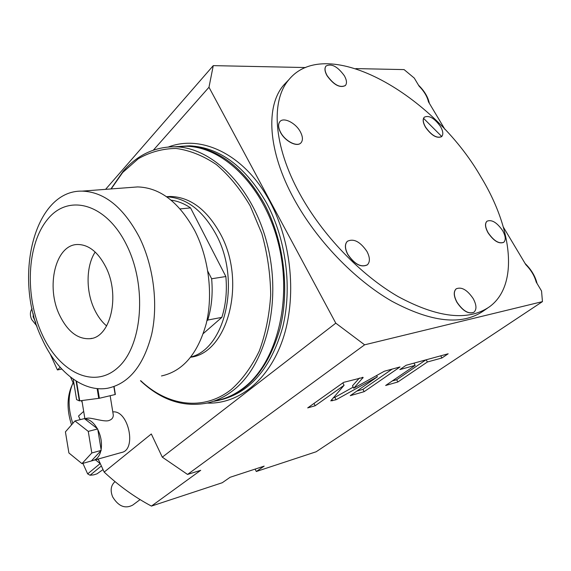<?xml version="1.0" encoding="UTF-8"?>
<svg xmlns="http://www.w3.org/2000/svg" width="571" height="571" viewBox="0 0 571 571"><rect width="100%" height="100%" fill="white"/><g stroke="black" fill="none" stroke-linecap="round" stroke-linejoin="round"><path stroke-width="0.86" d="M366.682 418.2L542.45 301.624L541.544 290.989L536.198 282.045C534.52 275.843 531.059 270.047 525.798 264.651L503.379 227.144M542.45 301.624L364.619 344.82L187.545 474.444L200.714 470.311L151.429 506.092L222.283 482.723L230.099 477.285L264.166 466.129L256.3 471.503L316.134 451.775L366.675 418.25M344.085 385.282L330.78 400.871L336.083 399.743L377.345 376.853L350.251 395.667L364.155 391.67L400.035 366.939L384.362 371.221L353.763 388.216L363.17 377.41L343.606 382.363L307.69 407.901L315.178 405.753L344.085 385.282L342.828 382.913M415.188 365.354L385.639 385.489L397.88 381.97L427.393 361.985L441.925 357.981L448.164 353.784L406.102 365.283L399.828 369.594L415.188 365.354L413.961 363.135M151.429 506.092C134.749 497.22 118.996 485.892 104.172 472.096L151.308 433.974L162.307 457.171L187.545 474.444M35.773 322.536L33.132 316.769L33.86 315.984M305.592 67.549L213.269 65.629L208.979 87.256L153.392 150.123M208.979 87.256L335.791 323.165L162.307 457.171M104.172 472.096L98.191 459.027M80.183 419.656L78.534 416.038L83.68 411.377M70.54 377.124L74.209 385.097M81.36 400.642L82.238 402.548M50.084 353.834L57.45 369.944L60.141 367.281M93.701 460.29L121.559 452.475C136.947 449.891 128.518 410.092 112.965 411.905L112.787 411.912M33.311 313.9L33.132 316.769M355.847 68.599L404.09 69.598L414.275 78.084L419.05 86.071C424.103 91.289 427.236 96.535 428.457 101.809L444.966 129.431M213.269 65.629L105.585 189.351M335.791 323.165L364.619 344.82M287.406 81.21L283.873 84.922C265.337 105.913 267.699 151.072 294.065 199.058C316.413 240.113 354.441 279.719 391.913 301.26C431.362 322.365 461.746 325.677 483.066 311.202L487.548 308.119M441.754 136.505L423.568 118.34M299.761 193.783C322.301 235.009 360.529 274.851 398.115 296.585C437.679 317.89 468.077 321.33 489.318 306.905C519.21 285.443 512.494 228.693 480.939 176.96C433.76 94.622 327.04 33.675 289.09 79.448C270.633 100.368 273.174 145.598 299.761 193.783M300.853 142.95C297.056 147.368 285.15 141.322 280.582 132.551C278.141 127.847 277.877 124.235 279.797 121.73L280.026 121.487M367.224 264.937C360.915 267.749 354.427 264.273 347.768 254.502C344.784 248.649 344.613 244.274 347.254 241.39L347.468 241.205M473.83 312.301C468.484 314.364 462.845 311.031 456.914 302.309C453.638 296.049 453.374 291.581 456.136 288.883L456.286 288.776M503.651 242.368C498.947 244.16 493.758 240.998 488.091 232.875C485.093 227.422 484.7 223.561 486.913 221.284L487.042 221.184M441.569 136.69C436.794 138.667 431.419 135.498 425.445 127.169C422.897 122.608 422.497 119.296 424.232 117.248L424.374 117.119M345.255 85.636C339.759 88.184 333.671 84.851 327.005 75.65C324.699 71.411 324.349 68.234 325.955 66.115L326.134 65.922M280.675 132.465C278.234 127.754 277.97 124.143 279.89 121.637C283.566 116.841 295.678 122.901 300.31 131.737C302.83 136.512 303.087 140.18 301.074 142.721C297.412 147.375 285.3 141.351 280.675 132.465M347.867 254.423C344.884 248.563 344.713 244.195 347.354 241.312C353.642 238.235 360.18 241.619 366.96 251.476C370.022 257.414 370.179 261.846 367.431 264.766C361.143 267.728 354.62 264.28 347.867 254.423M457.021 302.23C453.738 295.978 453.481 291.503 456.243 288.812C461.589 286.613 467.249 289.89 473.223 298.64C476.578 304.95 476.828 309.475 473.973 312.201C468.627 314.314 462.981 310.988 457.021 302.23M488.184 232.797C485.193 227.351 484.8 223.489 487.006 221.205C491.702 219.314 496.906 222.44 502.608 230.577C505.656 236.066 506.049 239.97 503.772 242.275C499.083 244.11 493.886 240.948 488.184 232.797M425.538 127.09C422.99 122.522 422.583 119.218 424.324 117.169C429.085 115.056 434.474 118.176 440.498 126.534C443.096 131.144 443.496 134.492 441.704 136.562C436.951 138.625 431.562 135.47 425.538 127.09M327.09 75.558C324.785 71.325 324.435 68.142 326.041 66.022C331.508 63.253 337.625 66.514 344.392 75.8C346.747 80.09 347.097 83.309 345.426 85.457C339.973 88.162 333.864 84.865 327.09 75.558M57.45 369.944L61.761 369.052M256.3 471.503L255.109 469.098M72.817 423.404C68.077 409.136 67.885 396.274 72.224 384.818L73.117 382.713M71.553 424.845C67.043 410.999 66.9 398.508 71.118 387.374L72.203 384.868M100.36 463.766L95.4 459.812M98.697 460.14L97.577 459.205M95.942 460.276L95.121 459.891M101.367 465.979L90.054 475.243L93.68 474.872L97.013 473.823L103.023 469.59M90.054 475.243L87.656 473.887L100.139 463.602M82.888 463.367L87.656 473.887M140.095 499.604L132.636 505.149C125.049 509.039 118.39 506.291 112.658 496.906C110.153 490.646 110.81 485.678 114.628 482.003L115.035 481.681M36.965 326.141L31.655 319.482C29.849 315.242 29.992 311.652 32.083 308.697M214.154 401.235L218.179 400.492C247.493 393.162 268.106 369.18 280.011 328.539C289.918 289.283 283.837 240.184 264.209 203.561C243.01 166.789 217.337 147.582 187.181 145.933L174.983 146.768M177.039 146.697L186.396 146.269C224.453 146.89 265.222 187.959 278.798 245.123C292.573 302.223 276.071 363.242 243.717 387.795C235.452 394.168 226.666 398.372 217.358 400.399M110.945 188.944L123.172 171.243C137.561 154.812 154.919 146.654 175.254 146.776C213.276 147.411 254.138 188.894 267.828 246.622C281.724 304.279 265.315 365.84 233.025 390.514C224.781 396.924 216.009 401.142 206.716 403.162C182.956 407.451 160.879 399.978 140.495 380.743M140.723 380.693C167.496 406.045 203.504 411.534 231.312 389.458C242.354 379.572 251.675 366.76 259.27 351.037C265.601 333.899 269.405 315.163 270.697 294.829C270.397 274.087 267.442 253.681 261.839 233.618L250.198 205.91C240.391 189.229 229.114 175.454 216.38 164.576C203.155 155.669 189.708 150.294 176.039 148.446C162.592 148.624 150.009 152.05 138.289 158.724L122.679 172.492L111.181 188.922M190.735 357.203C227.8 352.999 246.908 281.731 220.313 233.717C206.652 209.272 189.893 196.852 170.037 196.474L166.518 196.688M190.892 356.996C225.552 348.481 241.212 280.068 215.966 234.246C202.612 210.192 186.196 197.723 166.732 196.845M203.355 333.5L221.855 317.369C225.816 304.814 227.158 291.203 225.866 276.528L190.557 207.901C184.197 203.611 177.709 201.028 171.086 200.157M225.866 276.528L211.641 278.762C212.962 293.608 211.663 307.369 207.737 320.06L221.855 317.369M207.737 320.06L206.888 320.816M211.641 278.762L207.837 271.311M131.53 187.388L137.654 186.924C160.016 187.609 179.051 202.191 194.754 230.67C208.85 258.171 213.276 294.686 206.217 323.728C197.737 353.863 182.827 371.271 161.479 375.954M42.083 338.974C12.826 279.604 33.354 189.872 82.203 191.121C104.336 191.92 123.365 207.23 139.281 237.058C153.585 265.865 158.374 304.058 151.679 334.285C143.571 365.618 128.982 383.584 107.898 388.187C83.252 392.755 56.765 371.628 42.083 338.974M42.04 334.178C59.098 372.156 93.78 389.679 117.933 367.581C142.393 346.147 147.404 286.478 126.591 244.988C106.127 203.176 68.406 193.376 47.678 219.228C26.609 244.524 24.674 296.463 42.04 334.178M59.748 315.506C45.523 286.985 55.366 244.531 77.556 244.502C88.626 244.538 98.034 252.018 105.778 266.95C120.538 295.592 110.553 337.625 89.925 338.703C77.777 339.338 67.721 331.608 59.748 315.506M95.171 252.039C85.893 266.214 85.757 291.545 94.586 309.71C97.827 316.47 101.845 321.887 106.641 325.955M180.093 208.907L190.557 207.901M73.231 379.123L76.593 399.614L79.34 400.878L99.368 398.265L115.356 394.482L114.107 386.774M79.34 400.878L76.086 381.021M79.726 400.856L76.521 381.292M98.747 398.372L97.149 388.594M99.368 398.265L97.805 388.651M115.142 394.568L113.886 386.824M86.15 418.372L87.77 418.143C91.303 417.565 104.307 422.112 108.704 420.599C111.83 419.621 113.351 417.729 113.279 414.946L110.16 395.732M81.96 463.623L93.223 460.426C96.991 459.37 99.547 456.143 100.881 450.755L101.103 449.67C102.13 442.982 101.038 436.315 97.841 429.67L97.263 428.593C93.651 422.44 89.504 419.228 84.836 418.957L84.387 418.614L74.958 420.948L65.422 431.876L68.898 452.96L81.96 463.623L91.803 452.981L88.269 431.383L74.958 420.948M97.263 428.593L84.836 418.957M97.72 428.942L88.269 431.383M101.103 449.67L97.841 429.67M101.224 450.398L91.803 452.981M91.66 460.64L100.881 450.755M315.178 405.753L313.971 403.44M353.763 388.216L352.478 385.803L359.409 378.045M364.155 391.67L362.913 389.351L392.191 369.087M356.868 391.071L362.913 389.351M377.345 376.853L376.624 375.518M336.083 399.743L334.827 397.352L353.192 387.145M333.143 397.83L334.827 397.352M392.241 380.985L396.659 379.729L425.845 359.887M441.925 357.981L440.719 355.819M427.393 361.985L426.173 359.794M397.88 381.97L396.659 379.729M207.109 403.076C238.1 404.339 268.648 380.828 282.773 339.474C296.849 298.183 291.895 242.425 269.94 201.72C245.209 154.941 202.048 134.192 168.588 146.933M221.705 399.614C250.733 391.806 271.061 367.688 282.695 327.247C292.352 288.198 286.228 239.606 266.75 203.312C245.573 166.625 219.906 147.461 189.743 145.819L187.181 145.933M362.849 378.138L362.392 377.281M332.486 400.771L331.772 399.407M429.335 103.272C428.007 96.999 424.389 90.946 418.479 85.122M537.054 283.48C535.27 276.228 531.287 269.569 525.113 263.502M283.873 84.922L289.09 79.448M71.118 387.374L72.224 384.818M115.056 481.667L114.628 482.003M186.396 146.269L175.254 146.776M166.618 196.767L170.037 196.474M137.654 186.924L82.203 191.121M91.938 338.325L89.925 338.703M84.879 418.686L81.91 400.571M86.578 418.272L84.579 418.764"/></g></svg>
